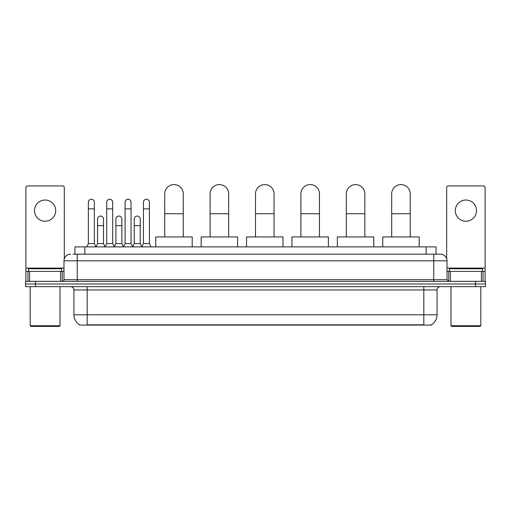<?xml version="1.0" encoding="UTF-8"?>
<svg xmlns="http://www.w3.org/2000/svg" width="511" height="511" viewBox="0 0 511 511"><rect width="100%" height="100%" fill="white"/><g stroke="black" fill="none" stroke-linecap="round" stroke-linejoin="round"><path stroke-width="0.77" d="M74.925 254.178L74.925 246.883L436.075 246.883L436.075 254.178M431.444 324.753L431.444 325.079L79.556 325.079L79.556 324.753M79.659 324.817A11.6 11.6 0 0 1 73.923 314.808L87.177 314.808L87.177 324.817L423.823 324.817L423.823 314.808L437.077 314.808L437.077 289.961A3.315 3.315 0 0 1 440.386 286.645M73.923 314.808L73.923 289.961C73.731 287.949 72.626 286.843 70.614 286.645M431.341 324.817A11.6 11.6 0 0 0 437.077 314.808M35.489 281.344L485.45 281.344L485.45 283.995L25.55 283.995L25.55 286.645L35.489 286.645L35.489 283.995L25.55 283.995L25.55 281.344L35.489 281.344L35.489 283.995L485.45 283.995L485.45 286.645L35.489 286.645M73.086 254.178L440.386 254.178A6.624 6.624 0 0 1 447.016 260.802L447.016 279.689L448.671 281.344M72.932 254.178L77.238 254.178L77.238 260.802L63.984 260.802L63.984 279.689A1.654 1.654 0 0 1 62.329 281.344M70.614 254.178A6.624 6.624 0 0 0 63.984 260.802M447.016 260.802L433.762 260.802L433.762 254.178L440.386 254.178M45.102 200.031A10.603 10.603 0 0 0 34.499 210.634A10.603 10.603 0 0 0 45.102 221.237A10.603 10.603 0 0 0 55.699 210.634A10.603 10.603 0 0 0 45.102 200.031M60.592 281.344L60.592 271.405L29.606 271.405L29.606 281.344M64.316 258.732L64.316 187.575A1.654 1.654 0 0 0 62.661 185.921L27.537 185.921A1.654 1.654 0 0 0 25.882 187.575L25.882 271.405L29.606 271.405M60.592 271.405L63.984 271.405M25.882 281.344L25.882 271.405M59.346 326.408L30.852 326.408L30.187 325.743L60.011 325.743L59.346 326.408M30.187 286.645L30.187 325.743M60.011 286.645L60.011 325.743M61.665 271.405L61.665 268.754L28.533 268.754L28.533 271.405M164.714 236.944L164.714 193.873A9.275 9.275 0 0 1 173.989 184.592A9.275 9.275 0 0 1 183.27 193.873A9.275 9.275 0 0 0 173.989 184.592M183.27 236.944L183.27 193.873M192.213 246.883L192.213 236.944L155.766 236.944L155.766 246.883M210.104 236.944L210.104 193.873A9.275 9.275 0 0 1 219.385 184.592A9.275 9.275 0 0 1 228.66 193.873A9.275 9.275 0 0 0 219.385 184.592M228.66 236.944L228.66 193.873M237.609 246.883L237.609 236.944L201.162 236.944L201.162 246.883M255.5 236.944L255.5 193.873A9.275 9.275 0 0 1 264.775 184.592A9.275 9.275 0 0 1 274.056 193.873A9.275 9.275 0 0 0 264.775 184.592M274.056 236.944L274.056 193.873M282.998 246.883L282.998 236.944L246.551 236.944L246.551 246.883M300.896 236.944L300.896 193.873A9.275 9.275 0 0 1 310.171 184.592A9.275 9.275 0 0 1 319.452 193.873A9.275 9.275 0 0 0 310.171 184.592M319.452 236.944L319.452 193.873M328.394 246.883L328.394 236.944L291.947 236.944L291.947 246.883M346.286 236.944L346.286 193.873A9.275 9.275 0 0 1 355.567 184.592A9.275 9.275 0 0 1 364.841 193.873A9.275 9.275 0 0 0 355.567 184.592M364.841 236.944L364.841 193.873M373.79 246.883L373.79 236.944L337.343 236.944L337.343 246.883M391.682 236.944L391.682 193.873A9.275 9.275 0 0 1 400.956 184.592A9.275 9.275 0 0 1 410.237 193.873A9.275 9.275 0 0 0 400.956 184.592M410.237 236.944L410.237 193.873M419.18 246.883L419.18 236.944L382.733 236.944L382.733 246.883M86.717 246.883L88.371 243.575L94.337 243.575L95.991 246.883M94.337 243.575L94.337 202.222A2.983 2.983 0 0 0 91.354 199.239A2.983 2.983 0 0 1 91.539 199.245M88.371 243.575L88.371 208.846L94.337 208.846M88.371 208.846L88.371 202.222A2.983 2.983 0 0 1 91.354 199.239M105.074 246.883L106.729 243.575L112.695 243.575L114.349 246.883M112.695 243.575L112.695 202.222A2.983 2.983 0 0 0 109.712 199.239A2.983 2.983 0 0 1 109.897 199.245M106.729 243.575L106.729 208.846L112.695 208.846M106.729 208.846L106.729 202.222A2.983 2.983 0 0 1 109.712 199.239M123.426 246.883L125.086 243.575L131.046 243.575L132.707 246.883M131.046 243.575L131.046 202.222A2.983 2.983 0 0 0 128.069 199.239A2.983 2.983 0 0 1 128.255 199.245M125.086 243.575L125.086 208.846L131.046 208.846M125.086 208.846L125.086 202.222A2.983 2.983 0 0 1 128.069 199.239M141.783 246.883L143.438 243.575L149.404 243.575L151.064 246.883M149.404 243.575L149.404 202.222A2.983 2.983 0 0 0 146.421 199.239A2.983 2.983 0 0 1 146.612 199.245M143.438 243.575L143.438 208.846L149.404 208.846M143.438 208.846L143.438 202.222A2.983 2.983 0 0 1 146.421 199.239M95.94 246.787L97.55 243.575L103.516 243.575L105.119 246.787M103.516 243.575L103.516 219.053A2.983 2.983 0 0 0 100.718 216.076A2.983 2.983 0 0 1 103.516 219.053M97.55 243.575L97.55 225.677L103.516 225.677M97.55 225.677L97.55 219.053A2.983 2.983 0 0 1 100.718 216.076M114.298 246.787L115.908 243.575L121.874 243.575L123.477 246.787M121.874 243.575L121.874 219.053A2.983 2.983 0 0 0 119.076 216.076A2.983 2.983 0 0 1 121.874 219.053M115.908 243.575L115.908 225.677L121.874 225.677M115.908 225.677L115.908 219.053A2.983 2.983 0 0 1 119.076 216.076M132.656 246.787L134.265 243.575L140.225 243.575L141.834 246.787M140.225 243.575L140.225 219.053A2.983 2.983 0 0 0 137.433 216.076A2.983 2.983 0 0 1 140.225 219.053M134.265 243.575L134.265 225.677L140.225 225.677M134.265 225.677L134.265 219.053A2.983 2.983 0 0 1 137.433 216.076M465.898 200.031A10.603 10.603 0 0 0 455.301 210.634A10.603 10.603 0 0 0 465.898 221.237A10.603 10.603 0 0 0 476.501 210.634A10.603 10.603 0 0 0 465.898 200.031M481.394 281.344L481.394 271.405L450.408 271.405L450.408 281.344M481.394 271.405L485.118 271.405L485.118 187.575A1.654 1.654 0 0 0 483.463 185.921L448.339 185.921A1.654 1.654 0 0 0 446.684 187.575L446.684 258.732M447.016 271.405L450.408 271.405M485.118 271.405L485.118 281.344M480.148 326.408L451.654 326.408L450.989 325.743L480.813 325.743L480.148 326.408M450.989 286.645L450.989 325.743M480.813 286.645L480.813 325.743M482.467 271.405L482.467 268.754L449.335 268.754L449.335 271.405M422.495 325.079L422.495 324.753M88.505 325.079L88.505 324.753M84.864 254.178L84.864 246.883M426.136 254.178L426.136 246.883M423.823 286.645L423.823 289.961L73.923 289.961M437.077 289.961L423.823 289.961L423.823 314.808L87.177 314.808L87.177 286.645M475.511 286.645L475.511 281.344M77.238 281.344L77.238 279.689L447.016 279.689M63.984 279.689L77.238 279.689L77.238 260.802L433.762 260.802L433.762 281.344M63.984 268.09L25.882 268.09M62.221 271.405L62.221 281.344M25.908 271.405L25.908 281.344M27.977 281.344L27.977 271.405M164.714 213.751L183.27 213.751M210.104 213.751L228.66 213.751M255.5 213.751L274.056 213.751M300.896 213.751L319.452 213.751M346.286 213.751L364.841 213.751M391.682 213.751L410.237 213.751M485.118 268.09L447.016 268.09M485.092 281.344L485.092 271.405M483.023 271.405L483.023 281.344M448.779 281.344L448.779 271.405"/></g></svg>
